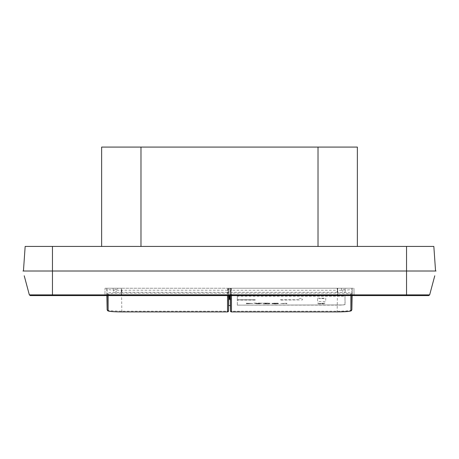 <?xml version="1.0" encoding="UTF-8"?>
<svg xmlns="http://www.w3.org/2000/svg" width="459" height="459" viewBox="0 0 459 459"><rect width="100%" height="100%" fill="white"/><g stroke="black" fill="none" stroke-linecap="round" stroke-linejoin="round"><path stroke-width="0.34" stroke-dasharray="2.29 1.72" d="M229.787 295.63L230.384 295.539L230.384 288.223L228.616 288.223L228.616 295.539L229.213 295.63M229.213 296.68L228.616 296.766L228.616 300.111M230.384 300.111L230.384 296.766L229.787 296.68M230.384 296.766L230.452 300.14M230.481 310.95L231.462 311.202L231.095 290.231L230.114 290.145L230.384 305.556L230.079 288.223L352.242 288.223L351.95 288.223L351.858 293.278L347.681 292.59L337.153 292.28L337.216 288.223L230.384 288.223M228.616 305.556L228.915 288.223L230.085 288.223L230.384 305.556M228.616 296.766L228.548 300.14M228.616 288.223L121.784 288.223L121.847 293.146C113.362 293.221 108.789 293.588 108.123 294.248L107.142 293.284C107.894 292.699 112.794 292.366 121.847 292.285L227.538 292.285L227.607 288.223M228.921 288.223L228.886 290.14L228.921 288.223L121.486 288.223L121.52 290.226L227.905 290.226L227.538 311.196L228.519 310.944M231.393 288.223L231.462 292.28L230.481 292.176L230.412 288.223M350.877 295.602L350.877 294.242C350.211 293.582 345.638 293.215 337.153 293.14L337.153 292.28L231.462 292.28L231.462 293.14L230.481 292.176L230.481 295.602M228.588 288.223L228.519 292.182L227.538 293.146L227.538 295.602M228.519 295.602L228.519 292.182L227.538 292.285L227.538 293.146L121.847 293.146M351.858 309.848C351.106 310.68 346.206 311.133 337.153 311.202L231.462 311.202L231.462 311.913M107.142 309.842C107.24 310.215 108.634 310.531 111.319 310.8L121.847 311.196L227.538 311.196L227.538 311.908M350.877 294.242L351.858 293.278L351.858 295.602M337.216 288.223L351.95 288.223M352.231 288.946L352.11 295.602L352.231 288.946C351.353 289.87 346.436 290.295 337.48 290.231L337.153 311.913M121.847 311.908L121.52 290.226C112.564 290.289 107.647 289.858 106.769 288.94L106.89 295.602L106.758 288.223L121.486 288.223M107.142 295.602L107.05 288.223L106.769 288.94M107.05 288.223L121.784 288.223M105.054 288.223L121.308 288.223L105.054 288.223L104.939 294.638L105.054 288.223M337.692 288.223L121.308 288.223L353.946 288.223L337.692 288.223L337.692 294.638L121.308 294.638L121.308 288.223L121.308 294.638L104.939 294.638L337.692 294.638L337.692 288.223M353.946 288.223L354.061 294.638L353.946 288.223M337.692 295.602L103.958 295.602L104.939 294.638L103.958 295.602L355.042 295.602L354.061 294.638L337.692 294.638L354.061 294.638L355.042 295.602L337.692 295.602L337.692 294.638L337.692 295.602M30.294 295.602L52.458 295.602L52.458 294.873L29.342 294.873L30.294 295.602L428.706 295.602L429.658 294.873L434.771 275.784M22.95 271.011L436.05 271.011L406.542 271.011L435.557 271.011L433.841 246.426L433.164 246.426M29.342 294.873L24.229 275.784M52.458 285.332L52.458 271.011L23.443 271.011L406.542 271.011L406.542 246.426L411.798 246.426M52.458 271.011L52.458 246.426L406.542 246.426M25.497 246.426L25.847 246.426M318.024 147.081L357.366 147.081L357.366 246.426L101.634 246.426L101.634 147.081L318.024 147.081L318.024 246.426M140.976 246.426L140.976 147.081M255.238 300.077L237.274 300.077L237.349 305.126L342.902 304.948L345.099 304.529L344.99 296.153L237.349 296.153L237.28 299.733L255.238 299.738L255.238 300.077L237.349 300.077L237.349 305.126L337.629 305.12C342.144 305.086 344.594 304.891 344.99 304.535L345.099 304.529M237.349 296.153L237.349 299.738L255.238 299.738M299.09 298.39L302.533 298.39L302.533 299.882L279.984 300.077L279.984 299.738L299.09 299.738L299.09 298.39M246.276 303.772L251.503 303.497L246.276 303.227L252.869 303.462L246.276 303.772M257.39 303.875L253.804 303.101L262.433 303.101L258.836 303.875L253.804 303.101L258.836 303.875L257.39 303.875M269.163 303.497L268.412 303.519L269.662 303.629L269.008 303.824L263.368 303.875L263.368 303.101L269.364 303.164L270.185 303.336L269.163 303.491M277.144 303.646L273.277 303.686L278.493 303.422L277.752 303.152L271.648 303.359L277.752 303.147L278.493 303.416L273.277 303.68L278.435 303.646L276.49 303.875L271.94 303.663L277.23 303.256L271.648 303.353L277.752 303.147L278.493 303.416L273.277 303.68L277.144 303.64M281.78 303.497L286.995 303.686L280.403 303.537L286.995 303.227L281.78 303.502M323.584 303.101L325.07 303.101L321.994 303.497L324.903 303.875L317.685 303.875L320.606 303.497L317.53 303.101L321.329 303.41L323.584 303.101M317.594 298.184L325.735 298.184L325.735 301.557L317.594 301.557L317.594 298.184M321.289 303.588L319.12 303.875M319.12 303.869L321.289 303.583M341.737 289.531C343.676 293.559 345.048 293.416 345.839 289.09L341.737 289.531L341.152 288.223L345.937 288.223L345.839 289.09M341.152 288.223L345.937 288.223M113.161 289.084C113.952 293.416 115.324 293.559 117.263 289.526L113.161 289.084L113.063 288.223L117.848 288.223L117.263 289.526M113.063 288.223L117.848 288.223M324.209 298.579L319.372 298.579L324.209 298.579M273.558 303.227L274.293 303.192L273.558 303.221M275.257 303.175L274.293 303.187L275.257 303.169M276.123 303.187L276.788 303.215L276.123 303.181M276.788 303.215L277.23 303.261L276.788 303.21M276.691 303.41L275.825 303.433L276.691 303.405M274.677 303.462L273.518 303.491L274.677 303.456M272.663 303.525L273.518 303.485L272.663 303.525M272.17 303.76L272.807 303.835L272.17 303.755M273.799 303.881L275.073 303.898L273.799 303.875M276.49 303.881L275.073 303.892L276.49 303.875M278.206 303.755L277.54 303.824L278.206 303.749M270.058 303.405L269.72 303.451L270.058 303.399M269.559 303.76L269.008 303.824L269.559 303.766M269.008 303.824L268.119 303.858L269.008 303.829M269.972 303.238L269.364 303.164L269.972 303.233M268.119 303.858L266.868 303.869L268.119 303.864M268.383 303.118L267.069 303.101L268.383 303.118M266.868 303.869L263.368 303.869L266.868 303.875M267.069 303.106L263.368 303.106L267.069 303.101M255.106 303.101L256.139 303.324L255.106 303.106M256.139 303.324L260.064 303.324L256.139 303.33M260.064 303.324L262.433 303.101L258.836 303.875L262.433 303.106L260.064 303.33M251.503 303.497L246.276 303.313L251.503 303.502M246.276 303.227L252.869 303.462L246.276 303.227M268.699 303.273L264.671 303.192L268.699 303.267M259.628 303.422L256.592 303.422L259.628 303.422L258.113 303.766L259.628 303.422L256.592 303.422L258.113 303.766L256.592 303.422L259.628 303.422M266.599 303.56L264.671 303.554L266.599 303.554M264.671 303.783L266.713 303.783L264.671 303.783M266.713 303.783L267.477 303.778L266.713 303.783M268.016 303.755L267.477 303.778L268.016 303.755M231.462 295.602L231.462 293.14L337.153 293.14M337.514 288.223L337.48 290.231L231.095 290.231L231.061 288.223M228.886 290.14L227.905 290.226L227.939 288.223M108.123 294.248L108.123 295.602M121.308 295.602L121.308 294.638L121.308 295.602M103.958 295.602L104.939 294.638M355.042 295.602L354.061 294.638M428.706 295.602L429.658 294.873L406.542 294.873L406.542 295.602L428.706 295.602M104.904 294.873L354.096 294.873M406.542 294.873L406.542 271.011M342.902 304.948L237.349 305.126A0.981 0.981 0 0 1 237.269 305.12M344.99 304.535L344.99 296.153M230.079 288.223L230.114 290.145"/><path stroke-width="0.69" d="M229.787 295.63L229.787 296.68L229.787 295.63L230.384 295.539L230.384 296.766M228.616 296.766L228.616 295.539L229.213 295.63L229.213 296.68L229.213 295.63M228.616 300.111L228.616 305.556L230.384 305.556L230.384 300.111M228.548 300.14L229.19 299.09M230.481 295.602L230.481 310.95L230.384 305.556L230.481 310.95L231.462 311.919L231.462 295.602M227.538 295.602L227.538 311.908L228.519 310.944L228.519 295.602M351.858 309.848L352.11 295.602L351.858 309.854L351.198 310.858L348.656 311.426L337.153 311.919L231.462 311.919L337.153 311.913C345.638 311.839 350.211 311.472 350.877 310.812L351.858 309.854L351.858 295.602M108.123 295.602L108.123 310.806L107.142 309.848L107.142 295.602M434.771 275.784L429.658 294.873L428.706 295.602L30.294 295.602L29.342 294.873L24.229 275.784M436.05 271.011L22.95 271.011M435.557 271.011L433.841 246.426L25.497 246.426M406.823 271.011L52.458 271.011L52.458 294.873L104.904 294.873M23.443 271.011L25.159 246.426L23.443 271.011M411.798 246.426L433.164 246.426M25.847 246.426L52.458 246.426L52.458 271.011M318.024 246.426L357.366 246.426L357.366 147.081L140.976 147.081L140.976 246.426L318.024 246.426L318.024 147.081M140.976 147.081L101.634 147.081L101.634 246.426L140.976 246.426M350.877 310.812L350.877 295.602M108.123 310.806C108.789 311.466 113.362 311.833 121.847 311.908L227.538 311.908L121.847 311.908C115.909 311.891 111.64 311.661 109.058 311.231L107.802 310.852L107.142 309.848L106.89 295.602L107.142 309.842M354.096 294.873L429.658 294.873L428.706 295.602L406.542 295.602L406.542 294.873L52.458 294.873L52.458 295.602L30.294 295.602L29.342 294.873L52.458 294.873L52.458 285.332M406.542 294.873L406.542 246.426M229.787 296.68L229.942 299.71L230.452 300.14M229.19 299.079L229.213 296.68M230.481 310.95A0.981 0.981 0 0 0 231.474 311.919M227.532 311.908A0.981 0.981 0 0 0 228.519 310.944"/></g></svg>
